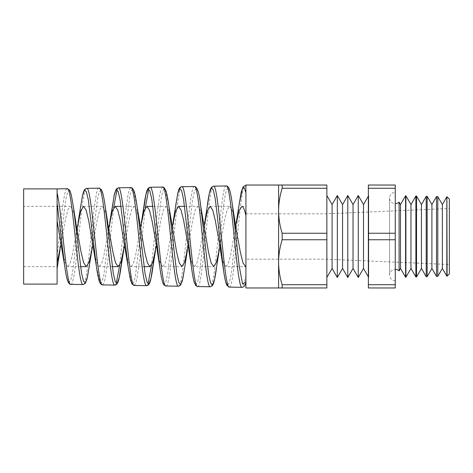<?xml version="1.0" encoding="UTF-8"?>
<svg xmlns="http://www.w3.org/2000/svg" width="473" height="473" viewBox="0 0 473 473"><rect width="100%" height="100%" fill="white"/><g stroke="black" fill="none" stroke-linecap="round" stroke-linejoin="round"><path stroke-width="0.35" stroke-dasharray="2.37 1.77" d="M395.262 192.298L395.262 280.702L395.262 192.298A5.67 5.67 0 0 0 389.592 197.968A5.67 5.67 0 0 0 395.262 203.638M395.262 280.702A5.67 5.67 0 0 1 389.592 275.032A5.67 5.67 0 0 1 395.262 269.362M399.1 202.142L399.1 270.858M67.196 188.721C63.837 187.355 60.467 226.36 57.097 256.13L57.097 188.898M70.838 284.344C76.135 287.377 81.421 185.469 86.689 188.384M98.999 188.165C93.713 185.239 88.416 287.608 83.1 284.557M102.54 284.894L103.93 283.091L105.325 277.757L108.104 258.406L113.65 207.818M117.056 189.555L118.392 187.828M130.802 187.61L129.413 189.466L128.017 194.858L125.227 214.423L119.645 265.318M116.275 283.357L114.904 285.113M134.226 285.45L135.633 283.634L137.016 278.295L139.783 258.814L145.317 207.801M148.764 189.005L150.095 187.273M162.606 187.054L161.216 188.928L159.833 194.356L157.054 213.979L151.49 265.329M148.073 283.906L146.707 285.668M165.946 285.999C171.25 289.104 176.53 183.701 181.798 186.723M194.409 186.504C189.123 183.459 183.826 289.34 178.51 286.218M197.649 286.555L197.655 286.555C202.947 289.73 208.232 183.104 213.5 186.167M226.212 185.948C220.926 182.874 215.623 289.967 210.314 286.774M229.352 287.111C234.655 290.28 239.935 182.537 245.203 185.617M241.851 206.346L245.913 206.346L245.913 281.89L245.913 186.108M245.913 275.085C244.5 283.132 243.234 287.212 242.117 287.33M23.65 206.346L23.65 266.654L23.65 206.346L70.353 206.346L68.047 209.421L65.735 218.029L61.112 244.038M57.097 284.102L57.097 192.99M23.65 266.654L57.097 266.654M83.579 206.346L102.203 206.346L99.868 209.498L97.533 218.266L92.862 244.606M62.188 250.046L64.967 262.16L67.751 266.654L80.511 266.654M67.751 266.654L70.057 263.55L72.369 254.846L76.987 228.678M121.1 206.346L134.054 206.346L131.695 209.557L129.336 218.508L124.618 245.174M93.837 250.04L96.622 262.166L99.407 266.654L112.261 266.654M99.407 266.654L101.736 263.479L104.072 254.61L108.737 228.11M152.85 206.346L165.911 206.346L163.522 209.616L161.139 218.733L156.368 245.729M125.493 250.034L128.278 262.172L131.062 266.654L144.017 266.654M131.062 266.654L133.416 263.408L135.775 254.391L140.493 227.548M184.6 206.346L197.761 206.346L195.349 209.693L192.943 218.975L188.118 246.285M158.508 256.744L160.613 264.07L162.712 266.654L181.833 266.654M162.712 266.654L165.095 263.349L167.483 254.137L172.243 226.993M210.195 206.346L229.612 206.346L227.176 209.752L224.74 219.218L219.874 246.835M190.211 256.951L192.292 264.123L194.368 266.654L213.684 266.654M194.368 266.654L196.78 263.278L199.18 253.906L203.999 226.443M221.908 257.129L223.966 264.171L226.023 266.654L245.534 266.654M226.023 266.654L228.311 263.597L230.599 255.053L235.182 229.139M106.502 216.545L104.356 209.013L102.203 206.346M139.63 222.795L136.845 210.792L134.054 206.346M171.48 222.813L168.695 210.792L165.911 206.346M203.331 222.789L200.54 210.775L197.761 206.346M233.739 215.806L231.675 208.812L229.612 206.346M245.913 192.771L245.913 206.346M368.355 276.853L368.733 277.497L368.733 195.503L368.733 277.497L368.355 277.497L368.355 195.503L368.733 195.503L368.355 196.147M326.861 195.503L326.861 277.497L326.861 195.503M245.913 213.82L326.861 213.82L449.35 208.469L449.35 264.531L326.861 259.18L326.861 213.82L326.861 259.18L245.913 259.18L245.913 213.82L245.913 259.18M437.779 276.386L437.779 196.614M436.514 196.579L436.514 276.421M447.109 196.857L447.109 276.143M446.825 196.851L446.825 276.149M427.149 276.664L427.149 196.336M426.203 196.313L426.203 276.687M416.524 276.942L416.524 196.059M415.891 196.041L415.891 276.959M405.893 277.219L405.893 195.781M405.58 195.769L405.58 277.231M282.156 233.248C279.856 225.858 278.668 218.366 278.591 210.769C278.668 203.142 279.856 195.651 282.156 188.284L282.156 185.032L326.861 185.032L326.861 233.248L282.156 233.248L282.156 239.752L326.861 239.752L326.861 287.968L282.156 287.968L282.156 284.716L326.861 284.716M326.861 233.248L326.861 239.752M282.156 188.284L326.861 188.284M282.156 284.716C279.856 277.326 278.668 269.835 278.591 262.231C278.668 254.61 279.856 247.119 282.156 239.752M282.156 185.032L278.591 185.032L278.591 287.968L282.156 287.968M368.355 195.503L368.355 277.497M368.355 284.716L395.262 284.716L395.262 287.968L368.355 287.968L368.355 188.284L395.262 188.284L395.262 185.032L368.355 185.032L368.355 188.284M368.355 233.248L395.262 233.248L395.262 239.752L368.355 239.752M395.262 233.248L395.262 188.284M395.262 284.716L395.262 239.752M449.35 273.902L449.35 199.098M449.35 264.531L449.35 208.469M245.913 185.032L245.913 287.968M332.093 268.433L332.093 204.567M337.326 277.497L337.326 195.503M342.564 268.433L342.564 204.567M347.797 277.497L347.797 195.503M353.029 268.433L353.029 204.567M358.262 277.497L358.262 195.503M363.5 268.433L363.5 204.567M400.501 204.567L400.501 268.433M410.966 204.567L410.966 268.433M421.437 204.567L421.437 268.433M431.902 204.567L431.902 268.433M442.373 204.567L442.373 268.433M74.699 216.746L72.523 209.066L70.353 206.346M57.665 264.827L65.623 200.132L67.609 192.014L69.596 190.649L71.577 196.236L73.557 207.925M89.438 265.383L97.391 199.878L99.377 191.571L101.358 190.057L103.345 195.586L105.325 207.316M122.406 256.537L129.768 196.378L131.606 190.105L133.439 189.868L137.105 206.802M154.216 256.744L161.553 195.999L163.38 189.608L165.213 189.277L168.873 206.193M184.594 268.274L192.57 199.984L194.521 190.725L196.472 188.165L198.418 192.682L200.363 203.597M216.533 267.659L224.332 199.837L226.277 190.347L228.223 187.586L230.162 191.949L232.107 202.805M239.084 204.85L231.427 272.371L229.506 282.215L227.584 285.509L225.662 281.79L223.747 271.591M207.357 205.394L199.44 273.755L197.46 282.789L195.473 284.752L193.487 279.33L191.488 267.28M175.631 205.938L167.797 272.98L165.834 282.032L163.871 284.279L161.908 279.395L159.945 268.096M142.663 216.338L135.355 276.646L133.522 282.949L131.695 283.197L128.029 266.216M110.96 216.557L103.764 275.599L101.967 282.121L100.164 282.889L96.551 267.47M80.428 207.653L72.511 272.744L70.524 280.986L68.538 282.428L66.551 276.841L64.565 265.087M23.65 188.898L23.65 284.102M389.592 197.968L389.592 275.032L389.592 197.968M57.121 268.575L57.263 267.629"/><path stroke-width="0.71" d="M395.262 269.362A5.67 5.67 0 0 1 399.1 270.858L399.1 202.142A5.67 5.67 0 0 1 395.262 203.638M57.097 192.99L57.097 284.102L23.65 284.102L23.65 188.898L57.097 188.898L57.097 192.99C61.691 210.538 66.267 287.141 70.838 284.344L83.1 284.557C77.809 287.454 72.517 185.718 67.196 188.721L69.383 189.927C69.726 189.921 70.394 191.748 71.393 195.396L73.557 207.925L81.51 273.004L83.496 281.21L85.477 282.647L87.452 277.107L91.851 250.199L89.066 262.213L86.281 266.654L83.691 262.817L81.102 252.257L74.699 216.746M57.097 188.898L67.196 188.721M98.999 188.165L86.689 188.384C91.987 185.339 97.272 287.85 102.54 284.894L114.904 285.113C109.618 288.081 104.314 185.109 98.999 188.165L101.24 189.448L102.162 191.299C103.256 194.397 104.308 199.736 105.325 207.322L113.278 273.24L115.264 281.66L117.251 283.226L119.231 277.704L122.406 256.537M130.802 187.61L118.392 187.828C123.695 184.766 128.969 288.4 134.243 285.45L146.707 285.668C141.415 288.631 136.123 184.529 130.802 187.61L132.138 188.006L133.717 190.134L134.291 191.725C135.248 194.935 136.189 199.961 137.105 206.802L145.057 273.536L147.044 282.127L149.025 283.812L150.999 278.343L154.216 256.744M162.606 187.054L150.095 187.273C155.392 184.168 160.684 289.038 165.946 285.999L178.51 286.218C173.224 289.257 167.921 183.932 162.606 187.054L163.942 187.444L165.81 190.359C166.868 193.469 167.885 198.749 168.873 206.198L176.825 273.766L178.812 282.57L180.798 284.391L182.785 278.94L184.766 267.05M194.409 186.504L181.798 186.723C187.095 183.577 192.375 289.577 197.649 286.555L210.314 286.774C205.022 289.807 199.73 183.353 194.409 186.504C197.217 186.551 199.287 192.842 200.611 205.377L208.605 274.033L210.586 283.025L212.566 284.971L214.547 279.59L219.253 250.205L216.468 262.213L213.684 266.654L211.094 262.805L208.504 252.245L200.653 205.666M226.212 185.948L213.5 186.167C218.798 183.004 224.09 290.203 229.352 287.111L242.111 287.33C236.831 290.44 231.528 182.761 226.212 185.948L227.501 186.315L228.625 187.527L229.642 189.975C230.588 193.155 231.516 198.181 232.414 205.046L239.172 265.802L242.543 283.977L245.913 281.967C245.386 285.13 244.115 286.916 242.111 287.33M113.65 207.818L117.056 189.555M119.645 265.318L116.275 283.357M145.317 207.801L148.764 189.005M151.49 265.329L148.073 283.906M235.182 229.139L239.096 204.774L242.507 188.159L244.21 187.698L245.913 192.771L245.913 186.108L245.203 185.617L245.913 185.605M61.112 244.038L57.097 262.58M92.862 244.606L91.851 250.199M80.511 266.654L86.281 266.654M76.987 228.678L80.788 210.846L83.579 206.346L86.139 210.172L88.705 220.672L96.291 265.595L88.374 200.103L86.388 191.778L84.401 190.282L82.414 195.852L78.01 222.972M108.737 228.11L112.45 210.828L115.235 206.346L121.1 206.346M124.618 245.174L120.917 262.213L118.132 266.654L115.542 262.805L112.952 252.257L106.502 216.545M112.261 266.654L118.132 266.654M140.493 227.548L144.105 210.834L146.89 206.346L152.85 206.346M156.368 245.729L152.767 262.208L149.982 266.654L147.393 262.811L144.803 252.251L137.105 206.807M144.017 266.654L149.982 266.654M172.243 226.993L175.755 210.834L178.54 206.346L184.6 206.346M188.118 246.285L184.618 262.219L181.833 266.654L179.243 262.811L176.66 252.257L168.873 206.198M219.874 246.835L219.253 250.205M203.999 226.443L207.416 210.816L210.195 206.346L212.767 210.178L215.327 220.684L221.908 257.129M245.913 266.571L245.534 266.654L242.951 262.817L240.361 252.251L233.739 215.806M236.287 222.937L239.066 210.828L241.851 206.346C243.205 206.482 244.559 209.574 245.913 215.629M115.235 206.346L117.801 210.178L120.361 220.666L128.029 266.216L120.107 199.848L118.12 191.317L116.133 189.703L114.147 195.248L110.96 216.557M146.89 206.346L149.45 210.166L152.016 220.684L158.508 256.744M178.54 206.346L181.106 210.178L183.672 220.684L190.211 256.951M442.373 268.433L442.373 204.567L446.825 196.851L446.825 276.149L442.373 268.433L437.779 276.386L436.514 276.421L436.514 196.579L431.902 204.567L427.149 196.336L427.149 276.664L426.203 276.687L426.203 196.313L421.437 204.567L416.524 196.059L416.524 276.942L415.891 276.959L415.891 196.041L410.966 204.567L405.893 195.781L405.893 277.219L405.58 277.231L405.58 195.769L400.501 204.567L399.1 202.142M442.373 204.567L437.779 196.614L437.779 276.386M436.514 276.421L431.902 268.433L431.902 204.567M431.902 268.433L427.149 276.664M426.203 276.687L421.437 268.433L421.437 204.567M421.437 268.433L416.524 276.942M415.891 276.959L410.966 268.433L410.966 204.567M410.966 268.433L405.893 277.219M399.1 270.858L400.501 268.433L400.501 204.567M400.501 268.433L405.58 277.231M363.5 204.567L363.5 268.433L358.262 277.497L358.262 195.503L363.5 204.567L368.355 196.147M363.5 268.433L368.355 276.853M353.029 204.567L353.029 268.433L347.797 277.497L347.797 195.503L353.029 204.567L358.262 195.503M353.029 268.433L358.262 277.497M342.564 204.567L342.564 268.433L337.326 277.497L337.326 195.503L342.564 204.567L347.797 195.503M342.564 268.433L347.797 277.497M326.861 195.503L332.093 204.567L332.093 268.433L326.861 277.497M332.093 268.433L337.326 277.497M332.093 204.567L337.326 195.503M282.156 188.284C279.856 195.674 278.668 203.165 278.591 210.769L278.591 185.032L245.913 185.032L245.913 287.968L278.591 287.968L278.591 210.769C278.668 218.39 279.856 225.881 282.156 233.248L326.861 233.248L326.861 185.032L282.156 185.032L282.156 188.284L326.861 188.284M447.109 196.857L449.35 199.098L449.35 273.902L447.109 276.143L446.825 196.851M405.893 195.781L405.58 195.769M416.524 196.059L415.891 196.041M427.149 196.336L426.203 196.313M437.779 196.614L436.514 196.579M282.156 239.752C279.856 247.143 278.668 254.634 278.591 262.231C278.668 269.858 279.856 277.349 282.156 284.716L282.156 287.968L326.861 287.968L326.861 239.752L282.156 239.752L282.156 233.248M326.861 239.752L326.861 233.248M282.156 284.716L326.861 284.716M282.156 287.968L278.591 287.968M278.591 185.032L282.156 185.032M368.355 287.968L368.355 284.716L395.262 284.716L395.262 287.968L368.355 287.968M368.355 188.284L395.262 188.284L395.262 185.032L368.355 185.032L368.355 284.716M368.355 233.248L395.262 233.248L395.262 284.716M368.355 239.752L395.262 239.752M395.262 188.284L395.262 233.248M57.121 268.575L60.006 250.176M200.363 203.597L200.611 205.377M232.107 202.805L232.414 205.046M57.097 220.879L64.565 265.081L57.097 203.094M239.096 204.774L241.271 191.867L243.134 186.805L245.203 185.617M223.747 271.591L215.304 199.086L213.317 189.975L211.336 187.964L209.35 193.368L204.638 222.925M188.804 250.063L191.5 267.363L183.589 199.464L181.608 190.483L179.622 188.52L177.641 193.877L172.976 222.954M159.945 268.096L151.839 199.582L149.852 190.873L147.872 189.123L145.885 194.616L142.663 216.338M96.551 267.47L96.291 265.595M75.928 222.813L73.557 207.925M107.779 222.813L105.325 207.322M123.707 250.182L121.212 265.938M155.552 250.205L152.986 266.518M187.409 250.199L184.76 267.056M235.182 222.807L232.42 205.069M220.459 250.069L223.226 267.901M157.148 250.057L159.756 266.737C160.79 274.606 161.861 280.057 162.978 283.108L163.954 284.923L165.946 285.999M141.321 222.949L143.893 206.512C144.945 198.53 146.039 193.025 147.186 190.004L148.203 188.224L150.095 187.273M109.665 222.966L114.436 193.954L116.287 189.04L118.392 187.828M229.352 287.111L226.975 285.45L226.07 283.28C225.101 280.111 224.155 275.008 223.232 267.966M197.655 286.555L195.662 285.479L194.167 282.103C193.262 278.881 192.369 273.968 191.5 267.363L191.5 267.363M213.5 186.167L211.514 187.243L210.556 189.034C209.444 192.068 208.38 197.525 207.357 205.388M181.798 186.723C181.425 186.557 180.727 186.959 179.71 187.923C179.385 187.941 178.753 189.655 177.818 193.061L175.66 205.72M134.243 285.45L132.002 284.042L130.436 279.886L128.029 266.216M102.54 284.894L101.269 284.492L100.093 283.156L99.188 280.974C98.201 277.752 97.231 272.631 96.291 265.607M70.838 284.344L69.649 283.995L68.496 282.789L67.521 280.542C66.51 277.338 65.522 272.188 64.565 265.087M86.689 188.384L84.998 189.117L83.934 190.725L82.716 194.527L80.428 207.653M57.263 267.629L57.629 265.099M83.1 284.557L85.246 283.404L86.937 279.283L89.432 265.424M114.904 285.113L116.116 284.793L117.351 283.504L118.256 281.417C119.273 278.236 120.26 273.069 121.218 265.927L121.224 265.856M146.707 285.668L148.043 285.272L149.214 283.948L150.13 281.731C151.106 278.544 152.052 273.483 152.98 266.553M178.51 286.218L180.455 285.29L182.288 281.039L184.594 268.274M210.314 286.774L212.347 285.739L213.311 283.983C214.435 280.98 215.505 275.546 216.528 267.688"/></g></svg>
